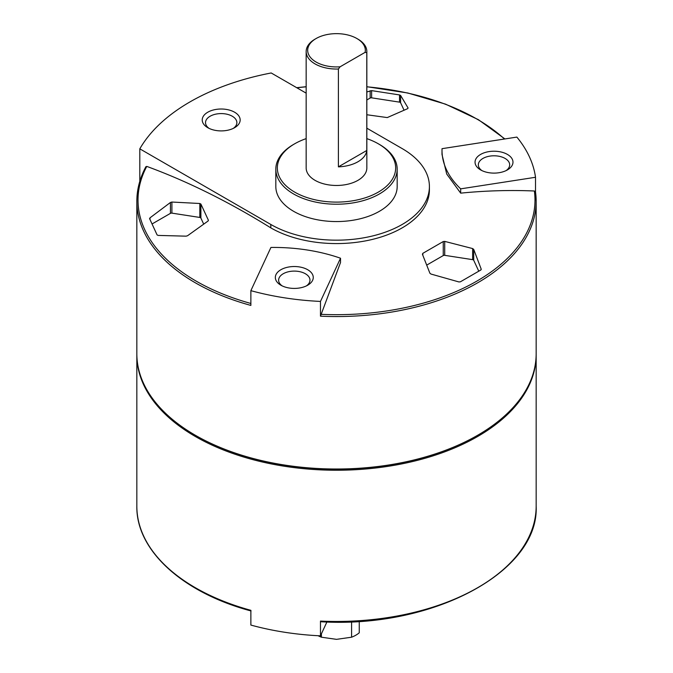 <?xml version="1.0" encoding="UTF-8"?>
<svg xmlns="http://www.w3.org/2000/svg" width="673" height="673" viewBox="0 0 673 673"><rect width="100%" height="100%" fill="white"/><g stroke="black" fill="none" stroke-linecap="round" stroke-linejoin="round"><path stroke-width="1.01" d="M139.807 181.323L139.807 148.834L270.807 224.462A92.908 53.638 180 0 0 372.051 236.088A92.908 53.638 180 0 0 429.408 186.53L429.408 189.937A92.908 53.638 180 0 1 372.051 239.495A92.908 53.638 180 0 1 270.807 227.869L270.807 224.462M306.165 93.152L271.202 72.97A207.242 119.651 0 0 0 139.807 148.834M145.839 167.064L146.773 166.399C187.59 181.374 228.929 201.866 270.807 227.869M535.515 191.956L535.515 177.277A199.662 115.276 0 0 0 516.872 137.09L442.026 148.674A128.938 74.442 0 0 0 442.001 150.264L442.001 154.47L446.721 174.029L460.677 193.143C485.544 190.669 510.109 189.954 534.37 190.997L535.515 192.024A199.662 115.276 180 0 1 536.162 201.277A199.662 115.276 180 0 1 320.474 316.184L340.521 262.512L340.521 258.222A128.938 74.442 0 0 0 270.925 247.454L250.869 290.66A199.662 115.276 0 0 0 320.474 301.428L340.521 258.222M422.425 254.259L422.821 253.342L443.255 241.54L444.718 241.388L472.631 248.564L473.708 249.38L481.187 269.065L480.791 270.024L460.357 281.827L458.893 281.937L430.981 274.054L429.904 273.238L422.425 254.259L422.821 253.342L422.821 255.218M481.187 269.604L480.791 270.024M149.608 218.792L150.003 217.833L170.437 202.472L171.901 202.043L199.822 203.498L200.891 204.045L208.369 220.164L207.982 221.081L187.54 235.743L186.076 236.164L158.163 235.415L157.087 234.911L149.557 218.565M208.369 220.635L207.982 221.081M366.835 91.974L371.614 90.619L399.535 94.935L400.603 95.44L408.082 107.991L407.695 108.639L387.261 117.582L366.835 114.747M535.515 192.024L536.162 201.277L536.162 353.737A199.662 115.276 180 0 1 477.687 435.246A199.662 115.276 180 0 1 195.313 435.246A199.662 115.276 180 0 1 136.838 353.737L136.838 201.277A199.662 115.276 180 0 0 250.869 305.416L250.869 290.66M320.474 316.184L320.474 301.428M429.408 186.53A92.908 53.638 180 0 0 402.193 148.598L366.835 128.181M320.777 621.633L320.474 621.086L320.777 621.633M207.789 112.214A18.962 10.945 0 0 0 207.789 127.702A18.962 10.945 0 0 0 234.599 127.702A18.962 10.945 0 0 0 234.599 112.214A18.962 10.945 0 0 0 207.789 112.214M366.835 138.63A59.157 34.155 180 0 1 378.335 143.803L379.404 144.417A60.679 35.03 180 0 1 397.179 169.192L397.179 186.53A60.679 35.03 180 0 1 336.5 221.56A60.679 35.03 180 0 1 275.821 186.53L275.821 169.192A60.679 35.03 180 0 1 293.596 144.417L294.665 143.803A59.157 34.155 180 0 1 306.165 138.63M379.404 144.417L378.335 143.803A59.157 34.155 180 0 1 378.335 192.099A59.157 34.155 180 0 1 294.665 192.099A59.157 34.155 180 0 1 294.665 143.803M356.883 38.521L357.952 39.143A30.335 17.515 180 0 1 366.835 51.527L366.835 167.956A30.335 17.515 180 0 1 336.5 185.47A30.335 17.515 180 0 1 306.165 167.956L306.165 51.527A30.335 17.515 180 0 1 315.048 39.143L316.117 38.521A28.821 16.64 180 0 1 356.883 38.521A28.821 16.64 180 0 1 365.094 52.359L340.084 66.804A28.821 16.64 180 0 1 310.615 57.6A28.821 16.64 180 0 1 316.117 38.521M397.179 169.192A60.679 35.03 180 0 1 336.5 204.222A60.679 35.03 180 0 1 275.821 169.192M536.162 354.351A199.662 115.276 180 0 1 536.162 354.974A199.662 115.276 180 0 1 336.5 470.242A199.662 115.276 180 0 1 136.838 354.974A199.662 115.276 180 0 1 136.838 354.351M536.162 354.974L536.162 506.189A199.662 115.276 180 0 1 320.474 621.086L320.474 635.842A199.662 115.276 0 0 1 250.869 625.074L250.869 610.318A199.662 115.276 180 0 1 136.838 506.189L136.838 354.974M320.474 635.842L326.91 621.97M280.885 285.209A18.962 10.945 0 0 0 307.704 285.209A18.962 10.945 0 0 0 307.704 269.73A18.962 10.945 0 0 0 280.885 269.73A18.962 10.945 0 0 0 280.885 285.209L280.885 285.209M460.677 193.143L460.677 188.852L535.515 177.277M442.001 150.264A128.938 74.442 0 0 0 460.677 188.852M480.606 169.907A18.962 10.945 0 0 0 507.417 169.907A18.962 10.945 0 0 0 507.417 154.42A18.962 10.945 0 0 0 480.606 154.42A18.962 10.945 0 0 0 480.606 169.907L480.606 169.907M477.687 435.246L477.149 435.549A198.905 114.839 180 0 1 195.851 435.549L195.313 435.246M478.764 271.169L473.708 260.274A1.514 0.875 0 0 0 472.631 259.652L444.718 255.336A1.514 0.875 0 0 0 443.255 255.563L426.758 265.086M203.667 224.059L200.891 218.069A1.514 0.875 0 0 0 199.822 217.446L171.901 213.131A1.514 0.875 0 0 0 170.437 213.358L152.056 223.974M404.027 110.136L400.603 102.767A1.514 0.875 0 0 0 399.535 102.145L371.614 97.829A1.514 0.875 0 0 0 370.15 98.056L366.835 99.966M306.434 285.882A15.681 9.052 0 0 0 309.975 280.145A15.681 9.052 0 0 0 294.294 271.101A15.681 9.052 0 0 0 278.622 280.145A15.681 9.052 0 0 0 282.155 285.882M506.146 170.572A15.681 9.052 0 0 0 509.688 164.843A15.681 9.052 0 0 0 494.007 155.791A15.681 9.052 0 0 0 478.335 164.843A15.681 9.052 0 0 0 481.876 170.572M233.329 128.366A15.681 9.052 0 0 0 236.871 122.637A15.681 9.052 0 0 0 227.196 114.275A15.681 9.052 0 0 0 210.111 116.244A15.681 9.052 0 0 0 205.517 122.637A15.681 9.052 0 0 0 209.059 128.366M321.408 633.823L321.408 637.205A27.307 15.765 180 0 1 318.11 635.724M359.256 621.347L359.256 632.78A27.307 15.765 180 0 1 351.592 637.205L336.5 639.35L321.408 637.205M366.835 51.527A30.335 17.515 180 0 1 366.777 52.629L365.094 52.359M340.084 66.804L338.401 69.008A30.335 17.515 180 0 1 306.165 51.527M366.777 52.629L366.777 150.474A30.335 17.515 0 0 1 338.401 166.854L366.777 150.474M338.401 69.008L338.401 166.854M351.592 621.768L351.592 637.205M250.869 303.464A198.493 114.603 180 0 1 146.773 166.399M534.37 190.997A198.493 114.603 180 0 1 320.777 314.316M296.86 87.784A198.493 114.603 180 0 1 306.165 86.817M366.835 86.817A198.493 114.603 180 0 1 504.472 139.008M473.708 249.38L473.708 260.274M472.631 248.564L472.631 259.652M444.718 241.388L444.718 255.336M443.255 241.54L443.255 255.563M200.891 204.045L200.891 218.069M199.822 203.498L199.822 217.446M171.901 202.043L171.901 213.131M170.437 202.472L170.437 213.358M150.003 217.833L150.003 219.617M370.15 90.729L370.15 98.056M400.603 95.44L400.603 102.767M399.535 94.935L399.535 102.145M371.614 90.619L371.614 97.829M504.91 138.941L478.444 119.701L445.593 104.164L407.821 93L366.835 86.708M306.165 86.708L296.692 87.683M536.162 506.189C539.224 572.033 432.344 628.717 320.642 621.734M145.932 166.643C139.891 177.899 136.863 189.45 136.838 201.277M251.029 610.966C182.602 592.711 136.064 550.371 136.838 506.189"/></g></svg>
